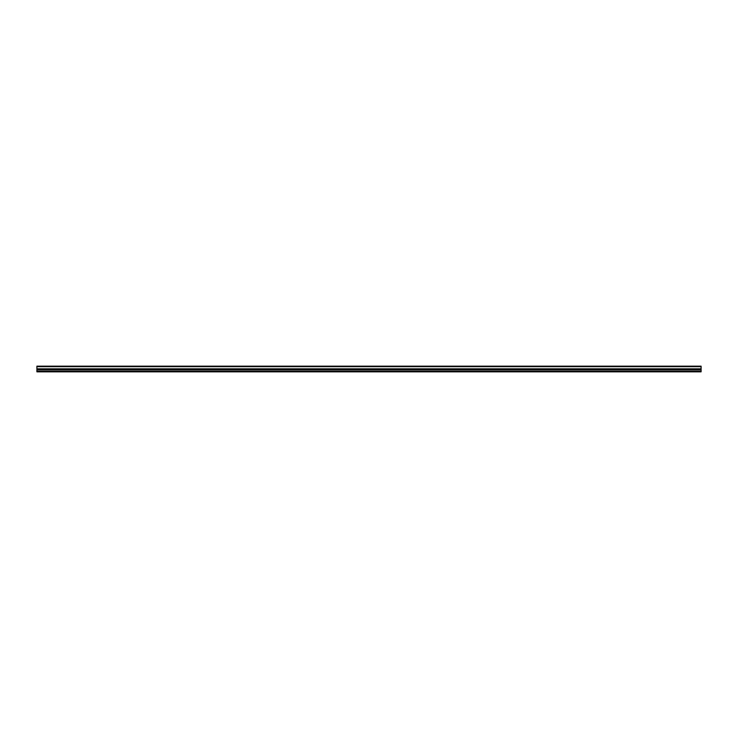 <?xml version="1.0" encoding="UTF-8"?>
<svg xmlns="http://www.w3.org/2000/svg" width="738" height="738" viewBox="0 0 738 738"><rect width="100%" height="100%" fill="white"/><g stroke="black" fill="none" stroke-linecap="round" stroke-linejoin="round"><path stroke-width="1.11" d="M36.9 371.823L701.1 371.823L701.1 371.325L36.9 371.325L36.9 371.823M701.1 369.332L36.9 369.212L701.1 369.332L701.1 371.325M701.1 369.775L36.9 369.775L36.9 371.325M701.1 366.675L701.1 366.177L36.9 366.177L36.9 368.825L701.1 368.825L701.1 366.675L36.9 366.675M36.9 369.95L701.1 369.95M36.9 369.148L701.1 369.148"/></g></svg>
